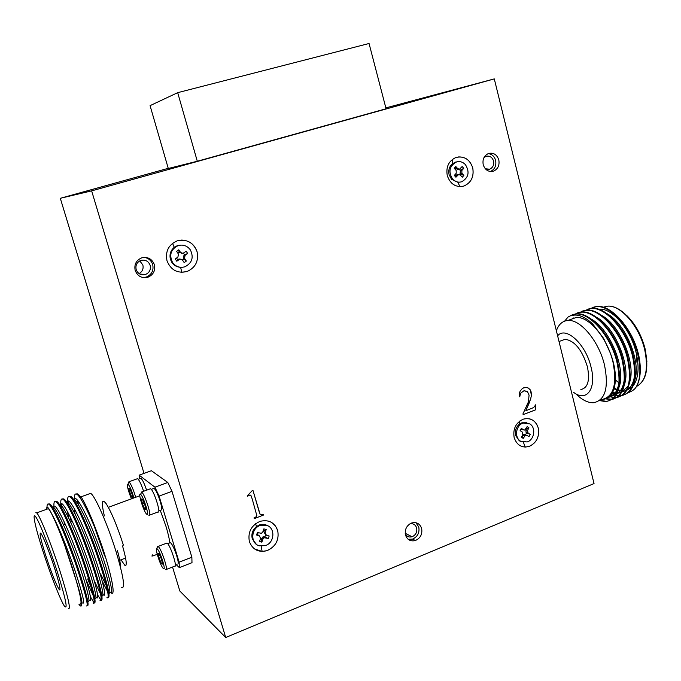<?xml version="1.0" encoding="UTF-8"?>
<svg xmlns="http://www.w3.org/2000/svg" width="681" height="681" viewBox="0 0 681 681"><rect width="100%" height="100%" fill="white"/><g stroke="black" fill="none" stroke-linecap="round" stroke-linejoin="round"><path stroke-width="1.02" d="M169.807 542.868C169.305 538.654 168.062 533.249 166.07 526.651L160.265 510.375M169.867 542.842L170.395 542.638C172.046 543.932 174.038 547.95 176.37 554.692C178.141 560.344 178.618 563.51 177.818 564.183M166.53 543.225L167.254 543.242C170.539 545.472 177.835 568.158 174.634 566.192L166.283 569.469M156.698 548.673L157.609 546.52L158.324 546.673C161.516 548.946 168.837 571.682 165.738 569.682L165.406 569.444M163.321 568.482C166.632 571.87 160.163 551.057 157.217 548.869C154.025 545.796 160.35 566.107 163.321 568.482M149.956 488.941L150.705 488.822C153.906 490.516 161.346 513.976 158.052 511.967L149.607 515.125M140.822 493.81L141.665 492.133C144.772 493.87 152.255 517.39 149.054 515.33L148.841 515.202M146.73 514.206C149.897 517.058 143.342 495.972 140.55 494.338C137.511 491.793 143.912 512.367 146.73 514.206M152.757 554.768L151.88 556.037M104.338 515.926C101.18 502.033 101.835 498.024 106.304 503.88C111.624 512.572 117.319 526.319 123.38 545.123M121.652 587.677C125.372 588.631 123.508 576.628 116.068 551.67C107.7 524.481 94.863 495.334 90.633 493.35L88.973 493.955M78.255 504.408L77.855 500.68M94.455 526.881L104.695 556.002M408.149 539.275L412.567 539.088C417.623 536.73 419.7 532.729 418.789 527.077L415.963 522.736M421.641 528.447C422.552 534.125 420.466 538.152 415.384 540.527C410.566 541.667 407.264 539.846 405.493 535.062C404.565 529.367 406.651 525.34 411.741 522.965C416.576 521.833 419.879 523.655 421.641 528.447M143.078 277.584L146.262 277.082C151.71 274.664 153.855 270.493 152.697 264.568C151.276 260.448 148.432 258.056 144.185 257.384M154.374 264.645C155.54 270.604 153.387 274.801 147.913 277.235C141.844 278.563 137.605 276.316 135.187 270.476C134.012 264.5 136.166 260.304 141.657 257.869C147.751 256.55 151.991 258.806 154.374 264.645M490.405 171.518C494.755 169.424 496.5 165.721 495.623 160.401C494.423 156.383 491.963 154.119 488.26 153.591M498.824 159.967C499.701 165.406 497.896 169.143 493.419 171.186C488.49 172.216 485.085 170.054 483.212 164.708C482.327 159.252 484.131 155.506 488.617 153.463C493.563 152.442 496.968 154.613 498.824 159.967M405.238 533.776C406.761 536.56 409.043 537.547 412.09 536.756C415.793 535.028 417.308 532.091 416.644 527.954C415.487 524.685 413.256 523.306 409.953 523.808M136.174 269.582C137.928 273.839 141.018 275.473 145.436 274.503C149.428 272.74 151.003 269.685 150.152 265.343C148.407 261.087 145.317 259.444 140.882 260.406C136.881 262.176 135.315 265.232 136.174 269.582M139.069 273.592C142.414 271.659 143.674 268.791 142.857 264.969L139.767 260.883M485.306 168.769L489.605 169.211C492.874 167.722 494.193 164.998 493.555 161.031C492.193 157.132 489.707 155.557 486.106 156.298L483.961 157.609M561.408 340.636L565.077 339.283C574.67 340.696 582.11 349.855 587.405 366.761C590.078 380.415 587.89 388.008 580.85 389.523M560.242 346.45L562.744 356.614M562.455 355.422L560.872 349.004M573.581 392.324C586.486 402.369 596.709 388.945 591.099 367.34C585.907 344.092 565.681 325.697 557.62 335.818M556.386 330.813C558.607 324.386 562.429 320.947 567.843 320.487C580.408 319.023 599.118 341.36 604.592 365.459C608.874 387.829 605.222 400.249 593.636 402.718C587.958 402.973 581.974 399.96 575.7 393.686M601.817 399.517C613.513 396.989 617.25 384.569 613.019 362.249C607.58 338.21 588.793 315.984 576.117 317.499L569.971 319.721M636.846 355.874L635.79 363.799M598.982 309.217C611.989 307.557 630.998 329.485 636.301 353.379C639.442 367.842 638.403 378.653 633.177 385.804M45.423 554.598C51.611 573.359 56.276 585.098 59.409 589.84C60.941 590.614 59.383 583.54 54.727 568.609C49.585 552.444 42.52 534.696 40.673 533.172C39.175 532.593 40.758 539.735 45.423 554.598M120.214 566.132C120.571 563.8 119.635 558.582 117.387 550.486M574.628 404.829L573.07 398.487M79.83 604.064C82.724 605.366 80.29 593.432 72.535 568.252C63.886 540.799 51.688 511.005 48.334 508.673L47.134 509.107M133.868 497.947C131.859 490.899 129.884 486.243 127.96 483.987C126.692 484.898 127.849 489.852 131.424 498.85M128.283 483.348L129.032 481.876C131.127 484.234 133.348 489.367 135.689 497.283M137.06 478.828L137.715 478.726C139.401 480.36 141.359 484.54 143.606 491.273M140.422 478.471L140.907 478.3C142.372 479.433 144.176 483.118 146.321 489.358L146.585 490.175M153.455 488.549L154 488.354C155.6 489.571 157.524 493.453 159.78 499.99C161.567 505.711 162.095 509.039 161.354 509.967L158.801 510.869M47.023 507.285C46.98 504.391 47.602 503.387 48.887 504.272C53.101 506.46 67.036 538.407 76.979 567.826C85.857 594.743 88.947 607.418 86.249 605.86M48.36 503.991L49.764 503.949C53.995 506.136 67.947 538.067 77.881 567.477C86.598 593.866 89.722 606.592 87.253 605.664M53.978 506.536C53.68 502.348 54.318 500.748 55.902 501.744C60.26 503.863 74.314 535.7 84.206 565.068C93.025 591.951 96.004 604.634 93.152 603.145M55.314 501.463L56.77 501.42C61.154 503.54 75.216 535.36 85.099 564.728C93.689 590.861 96.736 603.613 94.225 603M64.644 524.344L63.844 521.067M61.128 507.175C60.294 500.773 60.881 498.117 62.882 499.224C67.393 501.284 81.558 533.002 91.399 562.327C100.158 589.167 103.035 601.868 100.039 600.438M61.877 506.085L61.648 503.548M62.252 498.943L63.75 498.909C68.279 500.961 82.461 532.67 92.293 561.987C100.771 587.899 103.725 600.676 101.171 600.327M71.326 521.884L70.083 516.607M67.657 502.212C67.342 497.564 68.074 495.725 69.837 496.713C74.501 498.713 88.777 530.32 98.558 559.595C107.266 586.392 110.041 599.11 106.891 597.748M72.16 521.578L71.846 520.293M68.611 503.208L68.449 500.969M69.156 496.44L70.696 496.398C75.387 498.39 89.679 529.98 99.452 559.254C107.828 584.97 110.705 597.773 108.075 597.663M94.012 602.804L90.437 596.769M100.899 600.106L97.587 594.836M271.923 522.642L275.482 525.979L277.678 530.456C279.338 539.88 275.779 546.613 266.978 550.657L262.134 551.431L254.439 548.903M277.695 530.473C279.363 539.897 275.796 546.63 267.003 550.674C258.482 552.708 252.6 549.686 249.374 541.599C247.688 532.142 251.246 525.392 260.057 521.348C268.646 519.331 274.52 522.37 277.695 530.473M181.521 240.087C189.224 240.384 194.4 244.241 197.047 251.672C198.852 261.112 195.473 267.744 186.883 271.557L181.069 272.306M197.064 251.672C198.878 261.112 195.49 267.744 186.909 271.557C177.418 273.643 170.786 270.059 167.007 260.806C165.177 251.332 168.556 244.675 177.162 240.861C186.722 238.801 193.353 242.41 197.064 251.672M458.015 156.962C465.285 156.553 470.188 160.197 472.716 167.892C474.155 176.668 471.218 182.712 463.914 186.032L461.403 186.577M472.75 167.892C474.18 176.668 471.252 182.712 463.948 186.032C455.921 187.726 450.362 184.253 447.272 175.63C445.817 166.819 448.745 160.75 456.066 157.439C464.153 155.77 469.711 159.252 472.75 167.892M529.58 418.832C533.981 420.109 536.875 423.19 538.262 428.077C539.582 436.836 536.509 442.973 529.035 446.472L525.23 447.077L522.395 446.659M538.296 428.085C539.616 436.844 536.543 442.982 529.069 446.481C521.791 448.158 516.819 445.187 514.146 437.577C512.81 428.775 515.883 422.629 523.366 419.13C530.686 417.479 535.666 420.458 538.296 428.085M256.243 544.187L252.268 538.824C251.161 533.947 252.583 529.844 256.541 526.507L259.64 524.864L265.599 524.736L268.305 526.081M181.784 272.332L180.618 267.31C176.983 267.131 174.081 265.539 171.91 262.508L170.429 259.359C169.28 254.515 170.548 250.497 174.259 247.305L177.435 245.611L180.933 245.075M459.488 182.159L457.853 182.287L451.537 179.273L449.111 174.694C448.166 170.071 449.358 166.334 452.669 163.491L457.155 161.755M521.978 441.909L519.297 440.811L515.628 435.474C514.725 430.826 516.028 427.021 519.535 424.059L521.986 422.765L526.924 422.748M259.325 545.796C250.055 543.574 250.897 528.081 260.44 525.392L266.407 525.264C275.626 527.562 274.741 542.944 265.232 545.643L259.325 545.796M172.565 262.534C168.965 254.983 170.803 249.348 178.09 245.603C183.104 244.275 187.207 245.713 190.382 249.918C193.949 257.444 192.102 263.079 184.832 266.807C179.852 268.135 175.766 266.714 172.565 262.534M452.644 179.146C448.149 171.791 449.366 166.07 456.296 161.993C459.743 161.005 462.782 161.891 465.421 164.632C469.873 171.978 468.647 177.681 461.735 181.75C458.322 182.729 455.283 181.861 452.644 179.146M520.488 441.152C514.095 437.432 515.934 425.106 523.187 423.063L529.852 423.905C536.211 427.668 534.355 439.917 527.12 441.969L520.488 441.152M638.301 353.635L638.318 353.677C632.172 328.021 611.027 304.501 596.709 306.476L592.674 307.378M638.395 353.652C641.519 367.834 640.821 378.883 636.301 386.791C640.574 379.028 641.025 368.072 637.671 353.924C631.517 328.268 610.389 304.73 596.071 306.705L589.925 308.655M622.494 395.329C634.377 391.967 637.935 378.738 633.143 355.652C626.971 329.962 605.877 306.365 591.636 308.306L587.626 309.208M622.213 395.516C633.832 391.915 637.263 378.704 632.496 355.899C626.316 330.2 605.239 306.595 590.997 308.536L584.86 310.485M617.437 397.304C629.27 393.993 632.777 380.764 627.959 357.627C621.753 331.902 600.719 308.229 586.545 310.144L582.553 311.038M617.156 397.5C628.716 393.941 632.104 380.73 627.312 357.874C621.098 332.141 600.072 308.467 585.907 310.374L579.786 312.324M573.428 318.47L574.313 318.146M612.364 399.296C624.145 396.036 627.61 382.807 622.757 359.611C616.518 333.852 595.534 310.11 581.438 311.983L577.471 312.868M612.083 399.492C623.592 395.976 626.929 382.773 622.102 359.857C615.862 334.09 594.879 310.34 580.799 312.221L574.687 314.171M621.634 395.423L622.145 395.372M611.87 393.627L615.701 395.099M616.118 395.21L618.935 395.67M619.318 395.695L621.864 395.576M614.245 397.661L617.088 397.355M608.874 396.444L613.862 397.636M615.982 397.644L616.807 397.551M605.715 398.598L612.015 399.338M605.111 398.845L611.734 399.543M599.867 400.275L606.516 401.364C618.816 398.743 622.485 385.489 617.539 361.602C611.266 335.801 590.325 311.983 576.313 313.839L572.202 314.775M599.425 400.59L605.877 401.611C618.169 398.989 621.838 385.735 616.884 361.849C610.602 336.048 589.678 312.221 575.666 314.069L572.798 314.571L572.695 315.371C578.416 313.941 585.873 317.474 592.759 324.037L603.63 338.406L610.116 352.647C619.02 375.886 614.969 397.236 603.289 399.381L601.153 399.773M632.147 386.97L627.72 389.907M623.77 390.698L622.57 390.69M622.059 390.656L621.421 390.588M620.604 390.46L618.442 389.941M617.122 389.481L614.262 388.161M628.589 392.537C632.351 391.124 634.922 389.209 636.301 386.791M614.049 388.868L616.824 390.128M618.237 390.596L620.195 391.03M620.978 391.132L621.821 391.192M622.34 391.2L623.217 391.175M623.932 391.107L626.248 390.553M626.886 390.307L633.296 383.914M634.76 380.253C641.255 361.824 625.635 323.586 607.018 313.669M612.611 392.35L615.122 392.971M615.913 393.082L616.705 393.15M617.224 393.167L618.169 393.141M618.884 393.073L621.132 392.562M621.77 392.316L628.129 386.05M629.584 382.458C636.207 364.054 620.391 325.254 601.681 315.422M610.831 395.04L613.104 395.116M613.819 395.048L615.999 394.563L613.249 395.44M616.637 394.333L622.953 388.187M624.4 384.671C631.134 366.293 615.122 326.94 596.335 317.176M608.737 397.032C612.594 396.546 615.598 394.316 617.761 390.324M619.191 386.885C626.043 368.54 609.835 328.617 590.963 318.938M605.75 398.572C616.424 395.772 618.774 373.954 610.116 352.647M622.119 391.652L622.672 391.601M623.362 391.49L626.282 390.494M627.005 390.094C631.585 387.2 634.173 381.513 634.786 373.043M612.202 393.09L614.645 393.575M615.42 393.635L616.467 393.652M610.338 395.601L612.551 395.55M616.731 394.154C621.183 391.413 623.753 385.982 624.443 377.836M608.167 397.432C614.56 396.019 618.246 390.29 619.242 380.236M573.845 317.857L572.159 318.929M572.798 314.571L568.082 317.031L564.634 321.134M572.457 314.699L572.695 315.371M520.965 429.081L522.387 429.668M524.949 434.563L523.663 434.401L522.157 435.84M525.792 429.149L526.09 432.452L526.626 432.801L525.485 434.895M454.891 169.016L455.444 168.377L457.692 169.424L458.917 169.263M457.368 174.711L455.538 175.817L454.746 174.94M459.581 169.16L460.492 170.182L460.067 173.519L460.543 174.047L459.939 174.736M177.639 252.881L179.094 251.851L181.801 253.392M180.133 259.01L177.698 259.759L176.549 258.048M183.461 253.153L184.611 254.864L183.964 255.324L183.436 258.312L183.887 258.976L182.44 260.006M259.001 535.589L257.409 534.772L258.125 532.704M265.616 534.764L264.841 537.003L263.002 536.824L261.359 538.969L260.474 538.705M263.224 530.737L264.109 531.001L263.845 531.75L265.462 534.594M527.554 430.383L528.056 432.98L530.218 434.401L529.069 436.512L525.621 434.929L523.204 438.394L521.408 437.219L522.804 434.657L522.293 432.06L520.122 430.63L521.271 428.519L524.728 430.103L527.154 426.646L528.933 427.83L527.554 430.383L525.587 429.864M528.933 427.83L525.928 429.234M523.204 438.394L522.293 435.934M530.218 434.401L526.626 432.801M461.863 170.471L461.897 173.289L463.838 175.451L462.271 177.23L460.33 175.068L458.568 174.566L455.93 177.222L454.312 175.434L456.219 173.272L456.185 170.454L454.227 168.284L455.802 166.504L457.751 168.675L459.513 169.186L462.152 166.539L463.752 168.326L461.863 170.471L460.033 170.71M463.752 168.326L460.492 170.182M455.802 166.504L455.444 168.377M455.93 177.222L455.538 175.817M463.838 175.451L460.543 174.047M185.062 255.341L184.534 258.337L186.364 261.053L184.185 262.602L182.355 259.887L179.98 259.052L176.788 261.206L175.264 258.959L177.92 257.077L178.448 254.081L176.609 251.349L178.797 249.799L180.635 252.532L183.01 253.366L186.194 251.221L187.701 253.477L185.062 255.341L183.964 255.324M187.701 253.477L184.611 254.864M178.797 249.799L179.094 251.851M176.788 261.206L177.698 259.759M186.364 261.053L183.887 258.976M265.156 532.627L266.322 535.172L269.157 536.024L268.288 538.543L264.313 537.718L262.917 539.122L261.87 542.17L259.521 541.463L260.576 538.416L259.401 535.87L256.558 535.011L257.427 532.491L261.427 533.325L262.815 531.921L263.862 528.873L266.211 529.588L265.156 532.627L263.845 531.75M266.211 529.588L264.109 531.001M256.558 535.011L257.409 534.772M261.87 542.17L261.359 538.969M264.841 537.003L268.288 538.543M260.133 514.368L252.906 490.269L252.336 490.49L247.203 495.964L250.174 495.036L251.017 495.623L252.251 499.13L256.848 515.662L256.303 516.751L254.022 517.849L254.26 518.641L263.556 515.023L263.334 514.257L261.163 514.879L260.151 514.385L259.129 511.678M523.136 414.652L535.496 409.868L535.819 404.693L533.649 407.544L525.792 410.788L530.686 398.743L531.35 395.652L531.12 391.89L530.49 390.094L528.354 388.068L526.609 387.523L523.621 387.847L522.055 388.842L520.114 391.209L519.373 393.32L519.339 396.793L520.88 392.937L523.961 390.749L527.486 391.669L529.077 395.116L528.422 401.858L522.948 413.912L523.136 414.652L535.462 409.86L535.785 404.701M519.339 396.776L519.807 396.597M46.521 509.328C46.606 505.387 48.411 507.064 51.943 514.351C57.502 526.047 58.285 528.286 64.354 544.289L76.672 581.966C82.35 602.327 83.125 609.801 78.996 604.387M247.518 496.287L249.331 495.138M249.357 495.147L250.199 495.053M254.26 518.641L263.556 515.023M263.581 515.04L263.351 514.249M259.155 511.686L252.923 490.269M519.841 396.606L519.833 395.976M519.867 395.984L520.88 392.937M521.076 392.877L523.961 390.749M523.995 390.758L526.847 391.294M525.792 410.788L526.115 410.03M526.149 410.039L529.094 403.203M529.128 403.212L530.686 398.743M530.712 398.751L531.35 395.652M531.384 395.661L530.49 390.094M530.525 390.102L528.388 388.076L526.617 387.523M76.672 581.966C81.09 596.377 82.742 603.741 81.635 604.056M53.28 506.792L53.144 506.843C57.034 509.26 68.091 533.64 77.319 559.637C86.41 585.175 91.135 604.515 88.019 600.948M60.192 504.289L60.132 504.306C64.159 506.681 75.319 530.959 84.521 556.905C93.578 582.4 98.166 601.757 94.914 598.241M93.365 596.02L86.01 579.582M67.096 501.786L68.832 501.156L67.078 501.778C71.25 504.102 82.495 528.269 91.671 554.147C100.711 579.582 105.163 598.965 101.792 595.56M100.567 593.968L94.344 580.995M73.965 499.233L75.761 498.645L74.033 499.275C78.272 501.531 89.424 525.085 98.541 550.691C107.521 575.828 112.042 595.577 108.832 593.032M107.7 591.772L102.252 581.233M106.466 586.043L100.609 573.947L106.483 586.103M51.943 514.351C57.945 524.83 67.989 549.788 75.097 570.908C82.554 593.772 85.125 604.464 82.827 602.983M54.889 506.204C58.821 508.613 69.896 532.968 79.124 558.948C88.207 584.485 92.888 603.826 89.739 600.267M61.877 503.676C65.929 506.034 77.115 530.295 86.308 556.224C95.366 581.71 99.92 601.068 96.634 597.569M91.194 587.414L87.687 578.935M68.73 518.122L67.47 511.55M68.832 501.156C73.02 503.463 84.299 527.63 93.476 553.508C102.508 578.944 106.917 598.31 103.503 594.879M75.106 514.044L74.076 508.154M75.761 498.645C80.077 500.901 91.458 524.974 100.601 550.801C109.615 576.194 113.889 595.569 110.339 592.198M110.654 592.427C116.068 598.284 112.093 576.543 102.533 547.788C92.88 520.752 81.141 496.262 76.757 494.21L77.625 493.895L80.911 497.453L81.379 497.292C87.355 507.251 94.412 524.089 102.533 547.788M74.416 499.539C74.195 495.036 74.97 493.265 76.757 494.21M76.042 493.946L77.625 493.895M81.141 497.377L78.945 494.993M77.404 500.135L77.932 503.897M494.287 78.894L91.646 190.867L225.709 637.501L594.036 483.57L494.287 78.894L385.846 107.887M197.294 161.244L168.292 168.496L150.075 105.64L177.69 92.667L369.059 43.499L386.076 108.764L197.294 161.244L177.69 92.667M225.709 637.501L179.827 591.006L172.531 567.018M144.031 473.38L60.303 198.299L168.241 168.326M91.646 190.867L60.303 198.299M133.008 498.262L131.952 493.751L129.807 488.711L128.794 488.49L129.918 493.282L132.565 498.432M131.501 492.695L129.918 493.282M144.781 509.252L145.913 509.575L144.772 504.578L142.499 499.284L141.384 499.011L142.525 503.983L144.781 509.252L145.76 508.886M144.244 503.344L142.525 503.983M161.363 563.493L162.563 564.072L161.474 559.246L159.175 553.857L157.992 553.33L159.082 558.139L161.363 563.493L162.35 563.11M160.725 557.501L159.082 558.139M121.005 559.808L124.981 565.494C127.236 566.098 126.419 559.561 122.529 545.89M139.367 478.862L139.128 475.151L154.936 487.187L159.082 496.091L179.129 562.191L179.35 567.631L176.013 564.481M179.35 567.631L191.991 562.676L191.863 557.22L179.129 562.191M139.128 475.151L151.395 470.716L167.798 482.471L171.995 491.316L191.863 557.22M154.936 487.187L167.798 482.471M159.082 496.091L171.995 491.316M254.822 524.319L255.809 524.438M603.86 307.446L607.316 306.195C620.731 304.39 640.004 326.131 645.222 349.949C648.976 369.102 646.065 381.275 636.497 386.459C645.801 381.334 648.567 369.221 644.796 350.145C639.527 326.31 620.451 304.492 607.316 306.195L603.153 307.225M627.014 315.78C635.679 324.479 641.749 335.665 645.23 349.336M35.897 512.58L36.68 512.887C39.796 515.321 51.807 545.294 60.541 572.823C68.381 598.063 70.977 609.98 68.313 608.576M57.723 573.138C49.815 548.341 39.268 521.518 35.633 516.675C31.879 511.457 35.386 527.664 42.75 550.58C50.062 573.419 59.902 598.897 64.142 605.707C68.16 610.883 66.023 600.021 57.723 573.138M615.454 380.032L618.952 382.824M645.358 349.881L646.89 361.526M528.056 432.98L526.09 432.452M523.442 429.941L521.493 429.43M524.591 435.831L522.633 435.304M461.897 173.289L460.067 173.519M457.751 168.675L455.93 168.914M457.828 175.068L456.006 175.289M184.534 258.337L183.436 258.312M180.635 252.532L179.546 252.523M179.435 259.333L178.354 259.299M259.401 535.87L258.108 534.977M262.917 539.122L261.615 538.22M265.454 537.684L264.143 536.798M108.364 507.328L139.826 495.759M167.688 543.685L170.395 542.638M80.801 496.909L90.633 493.35M415.384 540.527L412.567 539.088M147.913 277.235L146.262 277.082M493.419 171.186L490.575 171.535M405.186 533.274L412.09 536.756M139.826 274.051L145.436 274.503M487.579 169.467L489.605 169.211M565.077 339.283L559.024 341.513M576.117 317.499L567.843 320.487M125.593 558.045L119.745 560.284M60.03 589.601L59.409 589.84M48.334 508.673L36.68 512.887M137.571 478.649L128.888 481.799M138.26 479.262L140.907 478.3M151.267 489.358L154 488.354M157.217 554.291L152.655 556.054M48.887 504.272L49.764 503.949M55.893 501.735L56.77 501.42M62.873 499.216L63.75 498.909M69.828 496.713L70.696 496.398M261.172 546.145L262.134 551.431M457.853 182.287L459.93 186.637M523.383 442.284L525.23 447.077M260.44 525.392L259.64 524.864M178.09 245.603L177.435 245.611M456.296 161.993L455.18 162.146M523.187 423.063L521.986 422.765M596.701 306.476L596.071 306.705M591.627 308.306L590.997 308.536M586.537 310.144L585.907 310.374M581.438 311.983L580.791 312.221M611.572 399.381L610.942 399.628M606.516 401.364L605.877 401.611M623.141 391.243L622.128 391.635M612.968 395.227L612.015 395.601M576.313 313.839L575.666 314.069M523.663 434.401L525.621 434.929M456.747 174.787L458.568 174.566M178.89 259.027L179.98 259.052M263.002 536.824L264.313 537.718M519.535 424.059L519.782 421.028M452.669 163.491L452.405 159.388M174.259 247.305L172.548 243.321M256.541 526.507L255.562 523.732M108.798 592.802L109.828 592.402M150.535 488.728L141.503 492.04M166.964 543.055L158.043 546.485M124.981 565.494L126.07 565.068"/></g></svg>
